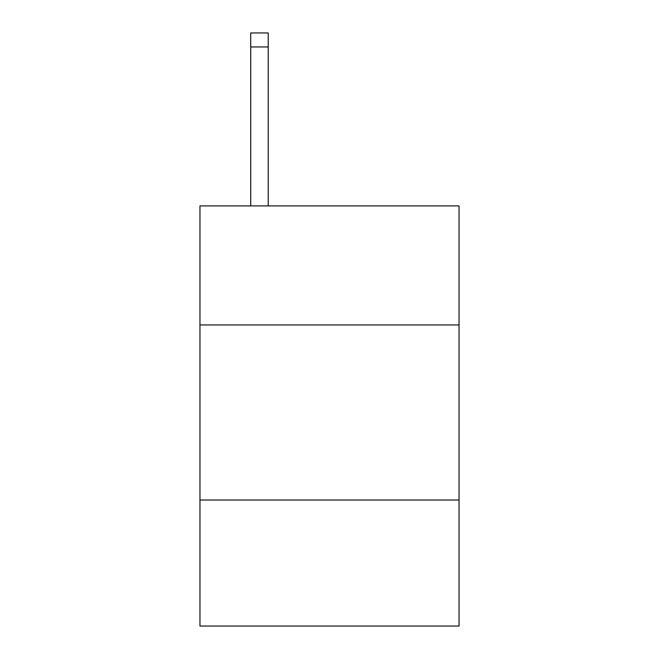 <?xml version="1.0" encoding="UTF-8"?>
<svg xmlns="http://www.w3.org/2000/svg" width="659" height="659" viewBox="0 0 659 659"><rect width="100%" height="100%" fill="white"/><g stroke="black" fill="none" stroke-linecap="round" stroke-linejoin="round"><path stroke-width="0.99" d="M459.043 324.945L459.043 205.905L199.957 205.905L199.957 324.945L459.043 324.945L459.043 626.05L199.957 626.05L199.957 324.945M459.043 500.008L199.957 500.008M268.229 205.905L268.229 46.954L250.725 46.954L250.725 32.95L268.229 32.95L268.229 46.954M250.725 205.905L250.725 46.954M268.229 32.95L250.725 32.95"/></g></svg>
